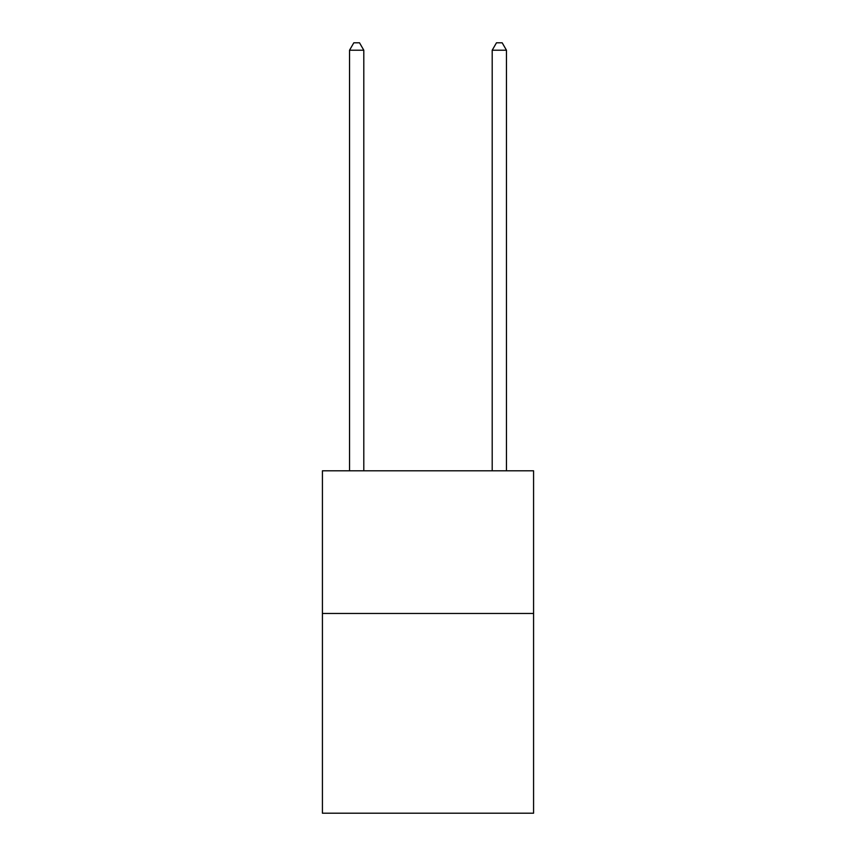 <?xml version="1.0" encoding="UTF-8"?>
<svg xmlns="http://www.w3.org/2000/svg" width="856" height="856" viewBox="0 0 856 856"><rect width="100%" height="100%" fill="white"/><g stroke="black" fill="none" stroke-linecap="round" stroke-linejoin="round"><path stroke-width="1.28" d="M533.577 613.463L533.577 813.2L322.423 813.2L322.423 470.8L533.577 470.8L533.577 613.463L322.423 613.463M363.8 470.8L363.8 50.215L349.537 50.215L349.537 470.8M349.537 50.215L353.817 42.8L359.52 42.8L363.8 50.215M506.463 470.8L506.463 50.215L492.2 50.215L492.2 470.8M492.2 50.215L496.48 42.8L502.183 42.8L506.463 50.215"/></g></svg>
